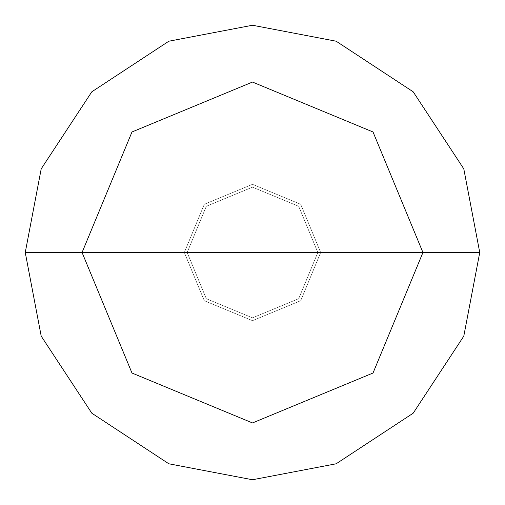 <?xml version="1.0" encoding="UTF-8"?>
<svg xmlns="http://www.w3.org/2000/svg" width="505" height="505" viewBox="0 0 505 505"><rect width="100%" height="100%" fill="white"/><g stroke="black" fill="none" stroke-linecap="round" stroke-linejoin="round"><path stroke-width="0.38" stroke-dasharray="2.52 1.89" d="M184.325 252.5L204.291 204.291L252.5 184.325L300.709 204.291L320.675 252.5L184.325 252.5L204.291 300.709L252.5 320.675L300.709 300.709L320.675 252.5L184.325 252.5L204.291 300.709L252.5 320.675L300.709 300.709L320.675 252.5L300.709 300.709L252.5 320.675L204.291 300.709L184.325 252.5L320.675 252.5L300.709 300.709L252.5 320.675L204.291 300.709L184.325 252.5L320.675 252.5L300.709 204.291L252.5 184.325L204.291 204.291L184.325 252.5L204.291 204.291L252.5 184.325L300.709 204.291L320.675 252.5L300.709 204.291L252.5 184.325L204.291 204.291L184.325 252.5L204.291 300.709L252.5 320.675L300.709 300.709L320.675 252.5L184.325 252.5L204.291 300.709L252.5 320.675L300.709 300.709L320.675 252.5L300.709 300.709L252.5 320.675L204.291 300.709L184.325 252.5L187.166 252.5L206.299 298.701L252.5 317.834L298.701 298.701L317.834 252.5L320.675 252.5L300.709 300.709L252.5 320.675L204.291 300.709L184.325 252.5L320.675 252.5L300.709 204.291L252.5 184.325L204.291 204.291L184.325 252.5L204.291 204.291L252.5 184.325L300.709 204.291L320.675 252.5L300.709 204.291L252.5 184.325L204.291 204.291L184.325 252.5L204.291 204.291L252.5 184.325L300.709 204.291L320.675 252.5L317.834 252.5L298.701 298.701L252.5 317.834L206.299 298.701L187.166 252.5L206.299 298.701L252.5 317.834L298.701 298.701L317.834 252.5L298.701 298.701L252.5 317.834L206.299 298.701L187.166 252.5L25.25 252.5L41.208 336.147L91.809 413.191L168.853 463.792L252.5 479.75L336.147 463.792L413.191 413.191L463.792 336.147L479.75 252.5L317.834 252.5L298.701 206.299L252.5 187.166L206.299 206.299L187.166 252.5L184.325 252.5M479.75 252.5L463.792 336.147L413.191 413.191L336.147 463.792L252.5 479.75L168.853 463.792L91.809 413.191L41.208 336.147L25.25 252.5L187.166 252.5L206.299 206.299L252.5 187.166L298.701 206.299L317.834 252.5L298.701 206.299L252.5 187.166L206.299 206.299L187.166 252.5L206.299 206.299L252.5 187.166L298.701 206.299L317.834 252.5L479.75 252.5L463.792 168.853L413.191 91.809L336.147 41.208L252.5 25.25L168.853 41.208L91.809 91.809L41.208 168.853L25.25 252.5L41.208 168.853L91.809 91.809L168.853 41.208L252.5 25.25L336.147 41.208L413.191 91.809L463.792 168.853L479.75 252.5"/><path stroke-width="0.76" d="M82.062 252.5L131.982 131.982L252.5 82.062L373.018 131.982L422.938 252.5L82.062 252.5L131.982 373.018L252.5 422.938L373.018 373.018L422.938 252.5L479.75 252.5L463.792 336.147L413.191 413.191L336.147 463.792L252.5 479.75L168.853 463.792L91.809 413.191L41.208 336.147L25.25 252.5L41.208 336.147L91.809 413.191L168.853 463.792L252.5 479.75L336.147 463.792L413.191 413.191L463.792 336.147L479.75 252.5L463.792 168.853L413.191 91.809L336.147 41.208L252.5 25.25L168.853 41.208L91.809 91.809L41.208 168.853L25.25 252.5L422.938 252.5L373.018 373.018L252.5 422.938L131.982 373.018L82.062 252.5L25.25 252.5L41.208 168.853L91.809 91.809L168.853 41.208L252.5 25.25L336.147 41.208L413.191 91.809L463.792 168.853L479.75 252.5L422.938 252.5L373.018 131.982L252.5 82.062L131.982 131.982L82.062 252.5"/></g></svg>

